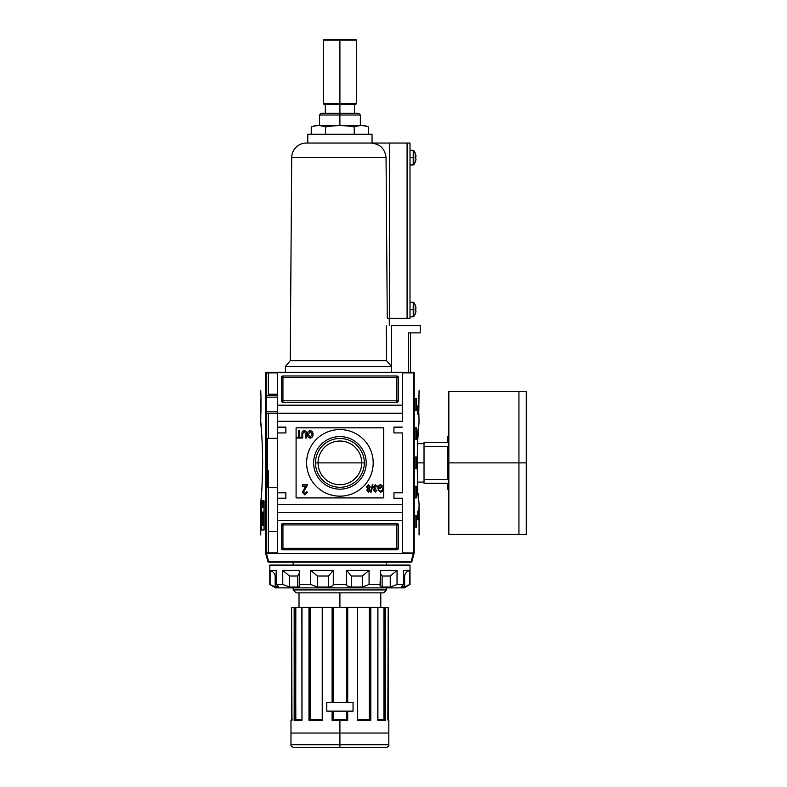 <?xml version="1.0" encoding="UTF-8"?>
<svg xmlns="http://www.w3.org/2000/svg" width="787" height="787" viewBox="0 0 787 787"><rect width="100%" height="100%" fill="white"/><g stroke="black" fill="none" stroke-linecap="round" stroke-linejoin="round"><path stroke-width="1.18" d="M361.735 462.874A21.829 21.829 0 0 1 339.905 484.703A21.829 21.829 0 0 1 318.066 462.874A21.829 21.829 0 0 1 339.905 441.035A21.829 21.829 0 0 1 361.735 462.874L364.312 462.874A24.407 24.407 0 0 1 339.905 487.281A24.407 24.407 0 0 1 315.498 462.874A24.407 24.407 0 0 1 339.905 438.467A24.407 24.407 0 0 1 364.312 462.874A24.407 24.407 0 0 1 339.905 487.281A24.407 24.407 0 0 1 315.498 462.874L318.066 462.874A21.829 21.829 0 0 0 339.905 484.703A21.829 21.829 0 0 0 361.735 462.874L318.066 462.874A21.829 21.829 0 0 1 339.905 441.035A21.829 21.829 0 0 1 361.735 462.874M313.62 462.874A26.286 26.286 0 0 0 339.905 489.16A26.286 26.286 0 0 0 366.191 462.874A26.286 26.286 0 0 0 339.905 436.578A26.286 26.286 0 0 0 313.62 462.874A26.286 26.286 0 0 1 339.905 436.578A26.286 26.286 0 0 1 366.191 462.874A26.286 26.286 0 0 1 339.905 489.16A26.286 26.286 0 0 1 313.62 462.874M306.605 462.874A33.3 33.3 0 0 1 339.905 429.574A33.3 33.3 0 0 1 373.195 462.874A33.3 33.3 0 0 1 339.905 496.164A33.3 33.3 0 0 1 306.605 462.874A33.3 33.3 0 0 1 339.905 429.574A33.3 33.3 0 0 1 373.195 462.874A33.3 33.3 0 0 1 339.905 496.164A33.3 33.3 0 0 1 306.605 462.874M304.254 431.581L302.7 433.893L302.7 438.044L301.952 438.044L301.952 433.844C301.755 432.004 302.503 430.942 304.185 430.646C305.887 430.912 306.645 431.974 306.448 433.844L306.448 438.044L305.7 438.044L305.7 433.893L304.254 431.581L305.7 433.893L305.7 438.044L306.448 438.044L306.448 433.844C306.645 431.974 305.887 430.912 304.185 430.646C302.503 430.942 301.755 432.004 301.952 433.844L301.952 438.044L302.7 438.044L302.7 433.893L304.254 431.581M304.687 487.979L306.232 486.091L302.365 486.091L302.365 484.772L307.609 484.772L303.546 492.16L304.953 493.823L306.428 491.983L307.471 492.111L304.933 495.003L302.493 492.18L304.687 487.979L302.493 492.18L304.933 495.003L307.471 492.111L306.428 491.983L304.953 493.823L303.546 492.16L307.609 484.772L302.365 484.772L302.365 486.091L306.232 486.091L302.493 492.18L304.933 495.003L307.471 492.111L306.428 491.983M370.667 492.082L372.359 484.772L372.94 484.772L371.257 492.082L370.667 492.082L371.257 492.082L372.94 484.772L372.359 484.772L370.667 492.082L372.359 484.772L372.94 484.772L371.257 492.082L370.667 492.082M378.655 486.297L378.655 487.674L380.337 487.674L380.337 488.52L377.898 488.52L377.898 485.815L380.337 484.684C382.364 484.999 383.367 486.238 383.328 488.393C383.397 490.567 382.413 491.836 380.387 492.17L377.986 490.016L378.675 489.78L380.406 491.324L382.354 489.888L382.58 488.432L380.396 485.52L378.655 486.297L380.396 485.52L382.58 488.432L382.354 489.888L380.406 491.324L378.675 489.78L377.986 490.016L380.387 492.17C382.413 491.836 383.397 490.567 383.328 488.393C383.367 486.238 382.364 484.999 380.337 484.684L377.898 485.815L377.898 488.52L380.337 488.52L380.337 487.674L378.655 487.674L378.655 486.297M373.313 486.976L375.242 484.684L377.062 486.74L376.314 486.838L375.212 485.52L374.061 486.976L375.645 488.235L374.346 490.193L375.232 491.236L376.963 490.203L375.261 492.082L373.599 490.222L374.386 488.776L373.313 486.976L374.386 488.776L373.599 490.222L375.261 492.082L376.963 490.203L375.232 491.236L374.346 490.193L375.645 488.235L374.061 486.976L375.212 485.52L376.314 486.838L377.062 486.74L375.242 484.684L373.313 486.976L375.242 484.684L377.062 486.74L376.314 486.838M366.575 486.897L368.444 484.684L370.323 486.927L369.241 488.776L370.136 490.232L368.454 492.082L366.762 490.212L367.627 488.776L366.575 486.897L368.444 484.684L366.575 486.897L367.627 488.776L366.762 490.212L368.454 492.082L370.136 490.232L369.241 488.776L370.323 486.927L368.444 484.684L370.323 486.927M307.471 434.385C307.402 432.299 308.317 431.06 310.235 430.646C312.114 431.04 313.039 432.26 313 434.296C313.108 436.431 312.183 437.71 310.235 438.133C308.317 437.72 307.392 436.47 307.471 434.385C307.392 436.47 308.317 437.72 310.235 438.133C312.183 437.71 313.108 436.431 313 434.296C313.039 432.26 312.114 431.04 310.235 430.646C308.317 431.06 307.402 432.299 307.471 434.385C307.402 432.299 308.317 431.06 310.235 430.646C312.114 431.04 313.039 432.26 313 434.296C313.108 436.431 312.183 437.71 310.235 438.133C308.317 437.72 307.392 436.47 307.471 434.385M298.489 437.198L298.489 430.745L299.237 430.745L299.237 437.198L301.106 437.198L301.106 438.044L296.61 438.044L296.61 437.198L298.489 437.198L296.61 437.198L296.61 438.044L301.106 438.044L301.106 437.198L299.237 437.198L299.237 430.745L298.489 430.745L298.489 437.198M285.868 498.21L277.398 498.21L285.868 498.21L277.398 498.21L277.398 492.81L277.398 498.653L285.868 498.21L277.398 498.21L285.868 498.21L285.868 492.81L285.868 498.653L285.868 492.81L277.398 492.81L277.398 512.524L402.413 512.524L402.413 498.21L393.943 498.653L393.943 492.81L393.943 498.653L402.413 498.653L402.413 553.418L413.332 553.418L411.188 561.446L411.886 561.633A0.728 0.728 0 0 1 411.188 562.174A0.728 0.728 0 0 0 411.886 561.633L414.09 553.418L411.886 561.633L411.188 561.446L413.332 553.418L414.09 553.418L277.398 553.418L277.398 504.487L402.413 504.487L277.398 504.487L277.398 498.653L285.868 498.653L277.398 498.653L277.398 421.252L402.413 421.252L402.413 413.214L277.398 413.214L277.398 372.32L402.413 372.32L266.154 372.32L277.398 372.32L277.398 405.187L402.413 405.187L402.413 421.252L277.398 421.252L277.398 413.214L266.213 413.214L277.398 413.214L277.398 405.187L402.413 405.187L402.413 372.32L413.657 372.32L402.413 372.32L402.413 413.214M285.868 492.81L277.398 492.81L277.398 432.929L285.868 432.929L285.868 427.085L285.868 432.929L277.398 432.929L277.398 413.214M277.398 432.929L277.398 427.085L285.868 427.085L277.398 427.085L277.398 432.929L277.398 427.528L285.868 427.528L277.398 427.528M393.943 427.085L402.413 427.085L393.943 427.085L393.943 432.929L402.413 432.929L402.413 492.81L402.413 432.929L393.943 432.929L393.943 427.085L402.413 427.085L393.943 427.528M393.943 492.81L402.413 492.81L393.943 492.81M267.462 438.339L277.398 438.339L267.462 438.339L267.462 487.409L277.398 487.409L267.462 487.409L267.462 438.339M277.398 531.51L268.347 531.51L268.347 470.351L268.347 552.828L268.347 531.51L277.398 531.51M402.413 553.418L402.413 520.551L277.398 520.551L277.398 553.418L265.711 553.418L266.468 553.418L268.623 561.446L267.914 561.633A0.728 0.728 0 0 0 268.623 562.174A0.728 0.728 0 0 1 267.914 561.633L265.711 553.418L267.914 561.633L268.623 561.446L266.468 553.418L402.413 553.418M398.32 377.435L398.32 400.799L398.32 377.435A1.456 1.456 0 0 0 396.855 375.979L282.946 375.979L396.855 375.979L396.855 400.799L282.946 400.799L282.946 377.435L398.32 377.435A1.456 1.456 0 0 0 396.855 375.979A1.456 1.456 0 0 1 398.32 377.435L396.855 377.435L396.855 375.979M282.946 375.979L282.946 377.435L282.946 375.979A1.456 1.456 0 0 0 281.49 377.435L281.49 400.799L281.49 377.435A1.456 1.456 0 0 1 282.946 375.979A1.456 1.456 0 0 0 281.49 377.435L282.946 377.435L281.49 377.435M281.49 400.799L282.946 400.799L281.49 400.799A1.456 1.456 0 0 0 282.946 402.265L396.855 402.265L282.946 402.265A1.456 1.456 0 0 1 281.49 400.799A1.456 1.456 0 0 0 282.946 402.265L282.946 400.799L282.946 402.265M396.855 402.265A1.456 1.456 0 0 0 398.32 400.799L396.855 400.799L396.855 402.265A1.456 1.456 0 0 0 398.32 400.799A1.456 1.456 0 0 1 396.855 402.265L396.855 400.799L398.32 400.799M281.49 548.303L281.49 524.939L281.49 548.303A1.456 1.456 0 0 0 282.946 549.769L396.855 549.769L282.946 549.769L282.946 548.303L396.855 548.303L396.855 524.939L282.946 524.939L282.946 548.303L281.49 548.303A1.456 1.456 0 0 0 282.946 549.769A1.456 1.456 0 0 1 281.49 548.303L282.946 548.303L282.946 549.769M396.855 549.769L396.855 548.303L396.855 549.769A1.456 1.456 0 0 0 398.32 548.303L398.32 524.939L398.32 548.303A1.456 1.456 0 0 1 396.855 549.769A1.456 1.456 0 0 0 398.32 548.303L396.855 548.303L398.32 548.303M398.32 524.939L396.855 524.939L398.32 524.939A1.456 1.456 0 0 0 396.855 523.473L282.946 523.473L396.855 523.473A1.456 1.456 0 0 1 398.32 524.939A1.456 1.456 0 0 0 396.855 523.473L396.855 524.939L396.855 523.473M282.946 523.473A1.456 1.456 0 0 0 281.49 524.939L282.946 524.939L282.946 523.473A1.456 1.456 0 0 0 281.49 524.939A1.456 1.456 0 0 1 282.946 523.473L282.946 524.939L281.49 524.939M277.398 394.228L268.347 394.228L268.347 372.91L268.347 394.228L277.398 394.228M266.213 395.694L277.398 395.694L266.213 395.694M368.444 491.236L369.378 490.232L368.444 489.18L367.509 490.193L368.444 491.236L367.509 490.193L368.444 489.18L369.378 490.232L368.444 491.236M368.464 488.333L369.565 486.946L368.444 485.52L367.322 486.917L368.464 488.333L367.322 486.917L368.444 485.52L369.565 486.946L368.464 488.333M310.226 437.297L312.252 434.286L310.235 431.492L308.219 434.385L310.226 437.297L308.219 434.385L310.235 431.492L312.252 434.286L310.226 437.297M393.943 498.21L402.413 498.21L393.943 498.653M418.861 395.694L418.812 411.758L419.058 390.726M414.178 553.094L413.657 553.418L414.178 553.094L414.178 372.644L413.598 372.91L414.218 372.753C420.661 396.697 420.661 396.697 414.218 372.753L414.218 552.986C420.661 529.041 420.661 529.041 414.218 552.986L402.413 552.828L414.218 552.986M419.018 506.68L418.9 512.524L419.018 506.68M418.35 405.915L418.35 414.68L417.769 414.68L417.769 405.915L418.35 405.915L418.35 414.68L417.769 414.68L418.35 414.68L417.769 414.68L417.769 405.915L418.35 405.915M419.058 535.012L419.058 503.749L417.769 493.538L417.149 462.874L417.769 432.201L419.018 422.403M419.009 422.53L417.74 440.159M417.69 441.104L417.572 443.652L424.026 443.652M418.231 493.636L418.881 501.85L418.231 493.636M418.35 511.068L418.35 519.823L417.769 519.823L417.769 511.068L418.35 511.068L418.35 519.823L417.769 519.823L418.35 519.823L417.769 519.823L417.769 511.068L418.35 511.068M416.559 398.615L416.559 410.293L415.142 410.293L415.142 398.615L416.559 398.615L416.559 410.293L415.142 410.293L415.142 398.615L416.559 398.615M416.559 427.823L416.559 439.5L415.142 439.5L415.142 427.823L416.559 427.823L416.559 439.5L415.142 439.5L415.142 427.823L416.559 427.823M416.559 515.446L416.559 527.133L415.142 527.133L415.142 515.446L416.559 515.446L416.559 527.133L415.142 527.133L415.142 515.446L416.559 515.446M416.559 486.238L416.559 497.915L415.142 497.915L415.142 486.238L416.559 486.238L416.559 497.915L415.142 497.915L415.142 486.238L416.559 486.238M416.559 457.031L416.559 468.708L415.142 468.708L415.142 457.031L416.559 457.031L416.559 468.708L415.142 468.708L415.142 457.031L416.559 457.031M418.861 413.214L419.058 421.98M417.769 432.201L417.149 462.874L417.769 486.189M413.657 372.32L411.463 372.32M262.661 462.874L262.041 486.189L262.661 462.874C262.337 429.004 259.326 408.532 261.589 432.201C259.326 408.532 262.337 429.004 262.661 462.874C262.346 496.686 259.326 517.226 261.589 493.538L261.589 493.538C259.326 517.226 262.346 496.686 262.661 462.874L262.661 462.825M264.009 529.395L261.491 529.395L261.491 501.496L264.009 501.496L264.009 529.395L264.009 501.496L261.491 501.496L261.491 529.395L264.009 529.395M262.12 502.608L261.864 507.369L262.12 502.608M262.828 504.772L262.592 507.369L262.828 504.772M263.793 504.841L263.448 502.608L263.448 507.369L263.448 502.608L263.793 504.841M262.671 525.49L262.16 525.49L261.697 512.032L262.081 523.325L262.474 512.032L262.671 518.269L263.389 518.269L263.635 512.032L263.635 525.49L263.389 520.01L262.671 520.01L262.671 525.49L262.16 525.49L261.697 512.032L262.081 523.325L262.474 512.032L262.671 518.269L263.389 518.269L263.635 512.032L263.635 525.49L263.389 520.01L262.671 520.01L262.671 525.49L262.16 525.49M263.389 502.608L263.133 507.369L263.389 502.608M262.455 506.316L262.199 502.608L262.455 506.316M261.648 504.241L261.618 503.621M265.593 552.986C259.139 529.041 259.139 529.041 265.593 552.986L266.213 552.828L266.213 372.91L277.398 372.91L265.77 372.467L266.154 553.418L265.632 553.094L265.593 372.753C259.139 396.697 259.139 396.697 265.593 372.753L265.593 552.986M261.451 500.837L264.098 500.837L264.098 530.044L261.451 530.044L261.451 500.837L264.098 500.837L264.098 530.044L261.451 530.044L261.451 500.837M260.871 505.224L260.871 508.146L260.812 505.224M260.753 535.012L260.92 501.85M262.041 518.879L262.041 516.734L262.041 518.879M260.753 421.98L260.989 396.668M260.95 395.694L260.753 390.726M268.347 394.228L268.347 395.694M262.956 518.269L262.956 520.01L262.956 518.269M262.917 500.837L262.917 501.496L262.917 500.837M262.917 518.269L262.917 520.01L262.917 518.269M262.917 529.395L262.917 530.044L262.917 529.395M263.212 518.269L263.173 520.01L263.212 518.269M263.32 520.05L263.389 516.587M263.429 518.928L262.474 518.928L263.547 518.859L262.474 518.859L263.547 518.859L263.379 516.528M263.192 505.972L263.084 504.595L263.192 505.972M261.796 506.818L261.668 505.274L261.756 506.818M411.188 562.174L268.623 562.174L268.623 561.446L411.188 561.446L268.623 561.446L268.623 562.174L411.188 562.174L411.188 561.446L411.188 562.174A0.728 0.728 0 0 0 411.886 561.633A0.728 0.728 0 0 1 411.188 562.174M339.905 747.65L339.905 744.728L388.827 744.728C389.25 745.84 388.276 746.814 385.905 747.65L293.895 747.65C291.524 746.814 290.551 745.84 290.983 744.728L339.905 744.728L290.983 744.728L339.905 744.728L339.905 733.041L290.983 733.041L339.905 733.041L339.905 720.341L332.094 720.341L332.094 711.143L326.762 711.143L332.094 711.143L332.094 720.341L347.716 720.341L346.703 719.466L347.205 719.898L347.205 711.143L347.205 719.898L346.703 711.143L346.703 719.466L347.716 720.341L339.905 720.341M326.762 702.378L326.762 711.143L353.048 711.143L353.048 702.378L326.762 702.378L326.762 711.143L326.762 702.378L332.094 702.378L326.762 702.378L326.762 711.143L353.048 711.143L353.048 702.378L353.048 711.143L347.716 711.143L353.048 711.143L353.048 702.378L326.762 702.378M346.762 702.378L346.762 607.446L346.703 702.378L346.703 607.446L322.522 607.446L322.522 720.341L322.306 607.446L302.72 607.446L332.596 607.446L332.596 702.378L332.596 607.446L369.929 607.446L369.556 719.741M301.982 720.341L301.982 607.446L309.645 607.446L301.883 607.446L301.982 720.341L294.171 720.341L294.171 607.446L294.8 607.446L291.603 607.446L294.171 607.446L294.171 720.341L301.913 720.194M385.423 720.046L385.63 607.446L385 607.446L388.207 607.446L385.63 607.446L385.286 719.957M384.39 607.446L383.987 719.466L384.548 719.898L383.987 719.466L384.39 607.446L370.156 607.446L385 607.446L384.833 719.466L377.917 719.466L383.8 719.466M369.408 719.613L357.573 719.466L369.28 719.466L369.28 607.446L357.514 607.446L357.288 720.341L370.815 720.341L370.815 607.446L370.815 720.341L357.288 720.341L357.288 607.446L347.716 607.446L347.716 702.378L347.716 607.446L347.205 607.446L347.205 702.378L346.762 607.446M347.647 720.272L347.716 711.143L347.716 720.341M332.596 711.143L332.596 719.898L347.215 719.898L332.596 719.898L332.596 711.143M370.156 607.446L369.929 719.898L370.156 607.446M310.531 719.466L310.531 607.446L322.237 607.446L310.255 607.446L310.531 719.466L309.911 719.898L322.237 719.466L309.911 719.898M310.255 607.446L309.645 607.446L309.871 719.898L310.255 607.446L310.255 719.741M295.745 719.613L295.823 607.446L301.883 607.446L295.41 607.446L295.823 719.466L295.253 719.898L301.883 719.466L295.371 719.889M295.41 607.446L294.8 607.446L295.194 719.898L295.41 607.446L295.41 719.869M291.603 719.898L291.603 607.446L291.967 719.898L290.983 720.341L292.479 719.898M322.522 607.446L322.522 720.341L308.986 720.341L322.296 719.898M383.712 592.847L296.089 592.847L383.712 592.847L386.633 589.925L383.712 592.847L386.633 589.925L386.633 587.879L386.633 589.925L293.167 589.925L293.167 587.879L293.167 589.925L296.089 592.847L293.167 589.925L386.633 589.925M293.167 565.096L293.167 562.174L293.167 565.096M386.633 562.174L386.633 565.096L386.633 562.174M357.573 719.898L370.195 719.898L357.573 719.898L357.573 607.446M377.917 719.898L385.069 719.898L377.917 719.898M388.207 719.898L388.827 720.341L387.834 719.898L388.198 607.446L388.207 720.272M377.819 720.341L385.63 720.341L377.76 719.898L377.819 607.446L377.839 719.918M387.834 719.898L388.198 607.446M447.39 462.874L447.39 479.391L424.026 479.391L424.026 442.422L424.026 446.347L447.39 446.347L447.39 479.391L424.026 479.391L424.026 483.316L424.026 446.347L447.39 446.347L447.39 462.874L448.846 462.874L448.846 391.306L526.247 391.306L526.247 462.874L518.948 462.874L518.948 534.432L518.948 462.874L448.846 462.874L448.846 533.163L448.846 489.16L447.39 489.16L447.39 483.316C447.39 491.029 447.39 491.029 447.39 483.316L424.026 483.316L447.39 483.316M526.247 531.51L526.247 462.874L526.247 534.432L448.846 534.432L448.846 392.575L448.846 436.578L447.39 436.578L447.39 442.422L424.026 442.422L447.39 442.422C447.39 434.709 447.39 434.709 447.39 442.422M404.164 587.879L275.647 587.879L269.803 584.505L269.803 565.096L410.007 565.096L269.803 565.096L269.803 584.505L275.647 587.879L404.164 587.879L410.007 584.505L410.007 565.096L410.007 584.505L404.164 587.879M401.655 587.033L401.655 586.187L401.655 587.033L406.486 586.256L404.626 587.033L404.626 576.015C404.931 573.467 406.623 571.588 409.693 570.359L403.642 570.359L409.693 570.359L409.693 584.505L404.626 587.033L404.626 576.015C404.931 573.467 406.623 571.588 409.693 570.359L409.693 584.505L404.626 587.033L401.301 586.817L403.642 584.505L403.642 570.359L403.642 584.505L397.042 584.505L403.642 584.505L401.301 586.817M397.042 584.505L390.263 587.033L382.128 587.033L380.042 585.744L380.514 570.359L380.514 584.505L369.073 584.505L380.514 584.505L380.042 585.744L382.128 587.033L390.263 587.033L390.263 576.015L397.042 570.359L380.514 570.359L397.042 570.359L397.042 584.505L390.263 587.033L390.263 576.015L382.128 576.015L380.514 573.3L382.128 576.015L382.128 587.033L382.128 576.015L390.263 576.015L397.042 570.359L397.042 584.505M369.073 584.505L362.394 587.033L351.297 587.033C348.454 586.846 346.86 586 346.506 584.505L333.295 584.505L346.506 584.505L346.506 570.359L346.506 584.505C346.86 586 348.454 586.846 351.297 587.033L362.394 587.033L362.394 576.015L369.073 570.359L346.506 570.359L369.073 570.359L369.073 584.505L362.394 587.033L362.394 576.015L351.297 576.015L346.506 570.359L351.297 576.015L351.297 587.033L351.297 576.015L362.394 576.015L369.073 570.359L369.073 584.505M333.295 584.505C332.95 586 331.357 586.846 328.513 587.033L317.407 587.033L310.727 584.505L299.286 584.505L310.727 584.505L310.727 570.359L310.727 584.505L317.407 587.033L328.513 587.033L328.513 576.015L333.295 570.359L310.727 570.359L333.295 570.359L333.295 584.505C332.95 586 331.357 586.846 328.513 587.033L328.513 576.015L317.407 576.015L310.727 570.359L317.407 576.015L317.407 587.033L317.407 576.015L328.513 576.015L333.295 570.359L333.295 584.505M299.286 584.505L299.758 585.744L297.673 587.033L289.547 587.033L282.769 584.505L276.158 584.505L282.769 584.505L282.769 570.359L282.769 584.505L289.547 587.033L297.673 587.033L297.673 576.015L299.286 573.28L297.673 576.015L289.547 576.015L282.769 570.359L299.286 570.359L282.769 570.359L289.547 576.015L289.547 587.033L289.547 576.015L297.673 576.015L297.673 587.033C299.749 586.846 300.29 586 299.286 584.505L299.286 570.359L299.286 584.505M278.155 587.033C278.893 586.846 278.234 586 276.158 584.505L276.158 570.359L270.118 570.359L276.158 570.359L276.158 584.505C278.234 586 278.893 586.846 278.155 587.033L275.175 587.033L270.118 584.505L270.118 570.359L270.118 584.505L275.175 587.033L273.315 586.256L278.155 587.033L278.155 586.187L278.5 586.817M275.175 576.015C274.879 573.467 273.187 571.588 270.118 570.359C273.187 571.588 274.879 573.467 275.175 576.015L275.175 587.033L275.175 576.015L276.158 576.015L275.175 576.015M319.453 115L321.214 113.249L358.597 113.249L360.348 115L319.453 115L319.453 125.517M364.44 125.517L315.371 125.517L311.239 126.973C316.01 125.192 320.791 125.192 325.572 126.973C320.791 125.192 316.01 125.192 311.239 126.973L311.239 134.272L311.239 126.973L315.371 125.517L364.44 125.517L368.572 126.973C363.791 125.192 359.02 125.192 354.239 126.973C344.706 125.192 335.154 125.192 325.572 126.973C335.154 125.192 344.706 125.192 354.239 126.973C359.02 125.192 363.791 125.192 368.572 126.973L364.44 125.517M368.572 134.272L368.572 126.973L368.572 134.272M354.239 126.973L354.239 134.272L354.239 126.973C344.706 125.192 335.154 125.192 325.572 126.973L325.572 134.272L325.572 126.973M323.398 40.078L324.126 39.35L355.675 39.35L356.403 40.078L323.398 40.078L323.398 103.756L356.403 103.756L356.403 40.078M356.403 103.756L355.675 104.484L324.126 104.484L323.398 103.756M391.631 325.592L391.631 372.32L391.631 325.592L391.631 366.486L391.631 325.592L420.228 325.592L420.228 332.891L420.228 325.592L391.631 325.592M410.44 332.891L410.44 372.32L410.44 332.891M408.345 332.891L408.345 372.32L408.345 332.891L420.228 332.891L408.345 332.891M372.035 143.037L372.035 134.272L307.776 134.272L372.035 134.272L372.035 143.037M307.776 143.037L307.776 134.272L307.776 143.037L306.31 143.037L410.007 143.037L410.007 318.292L410.007 143.037L407.086 143.037L407.086 318.292L389.555 318.292L389.555 143.037L389.555 318.292L387.263 318.292L386.053 157.538L387.263 318.292L410.007 318.292L407.086 318.292L407.086 143.037L307.776 143.037M387.263 318.292L386.053 157.538L291.711 157.538A14.609 14.609 0 0 1 306.31 143.037A14.609 14.609 0 0 0 291.711 157.538L290.246 360.643L386.525 360.643L386.26 325.592L386.525 360.643L391.631 366.486L285.425 366.486L391.631 366.486L386.525 360.643L290.246 360.643L285.425 366.486L285.425 372.32L285.425 366.486M389.25 318.292L389.309 325.592L389.25 318.292M386.053 157.538C384.902 148.487 379.708 143.657 370.49 143.037C379.708 143.657 384.902 148.487 386.053 157.538L291.711 157.538L290.246 360.643M415.546 161.148A11.638 11.638 0 0 0 415.979 159.23A11.638 11.638 0 0 1 415.546 161.148L415.546 161.148A11.638 11.638 0 0 0 415.979 159.23L415.979 158.728L415.979 159.23A11.638 11.638 0 0 1 415.546 161.148L415.546 161.148M413.795 164.67A11.687 11.687 0 0 0 415.595 161.168A11.687 11.687 0 0 1 413.795 164.67L413.795 150.622A11.687 11.687 0 0 1 415.595 154.114L415.546 154.144A11.638 11.638 0 0 1 415.979 156.062A11.638 11.638 0 0 0 415.546 154.144L415.595 154.114A11.687 11.687 0 0 0 413.795 150.622L413.795 164.67L413.234 164.945L413.234 157.646L413.795 157.646M415.546 156.564A11.539 10.329 -90 0 1 415.546 158.728L415.546 158.728A11.539 10.329 -90 0 0 415.546 156.564L415.546 156.564A11.539 10.329 -90 0 1 415.546 158.728A11.539 10.329 -90 0 0 415.546 156.564M415.546 154.144A11.638 11.638 0 0 1 415.979 156.062L415.979 156.564L415.979 156.062A11.638 11.638 0 0 0 415.546 154.144L415.595 154.114M415.546 313.029A11.638 11.638 0 0 0 415.979 311.111A11.638 11.638 0 0 1 415.546 313.029L415.546 313.029A11.638 11.638 0 0 0 415.979 311.111L415.979 310.609L415.979 311.111A11.638 11.638 0 0 1 415.546 313.029L415.546 313.029M413.795 316.551A11.687 11.687 0 0 0 415.595 313.049A11.687 11.687 0 0 1 413.795 316.551L413.795 302.503A11.687 11.687 0 0 1 415.595 306.005L415.546 306.025A11.638 11.638 0 0 1 415.979 307.943A11.638 11.638 0 0 0 415.546 306.025L415.595 306.005A11.687 11.687 0 0 0 413.795 302.503L413.795 316.551L413.234 316.827L413.234 309.527L413.795 309.527M415.546 308.445A11.539 10.329 -90 0 1 415.546 310.609L415.546 310.609A11.539 10.329 -90 0 0 415.546 308.445L415.546 308.445A11.539 10.329 -90 0 1 415.546 310.609A11.539 10.329 -90 0 0 415.546 308.445M415.546 306.025A11.638 11.638 0 0 1 415.979 307.943L415.979 308.445L415.979 307.943A11.638 11.638 0 0 0 415.546 306.025L415.595 306.005M383.712 427.823L383.712 497.915L296.089 497.915L296.089 427.823L383.712 427.823M285.868 432.929L285.868 427.528M277.398 512.524L277.398 520.551L402.413 520.551L402.413 512.524M266.213 397.15L277.398 397.15L266.213 397.15M277.398 411.758L266.213 411.758L277.398 411.758M315.498 462.874A24.407 24.407 0 0 1 339.905 438.467A24.407 24.407 0 0 1 364.312 462.874M380.337 487.674L380.337 488.52L377.898 488.52L377.898 485.815L380.337 484.684C382.364 484.999 383.367 486.238 383.328 488.393C383.397 490.567 382.413 491.836 380.387 492.17L377.986 490.016L378.675 489.78M375.645 488.235L375.566 489.081M376.216 490.114L376.963 490.203L375.261 492.082L373.599 490.222M370.136 490.232L368.454 492.082L366.762 490.212M302.365 486.091L302.365 484.772L307.609 484.772L307.51 485.677M302.7 438.044L301.952 438.044L301.952 433.844C301.755 432.004 302.503 430.942 304.185 430.646C305.887 430.912 306.645 431.974 306.448 433.844L306.448 438.044L305.7 438.044L305.7 433.893M298.489 430.745L299.237 430.745M301.106 437.198L301.106 438.044L296.61 438.044L296.61 437.198M402.413 372.91L413.598 372.91L413.598 552.828L413.598 372.91L402.413 372.91M266.213 462.874L267.462 462.874M266.006 487.409L268.347 487.409L268.347 531.51M277.398 498.21L277.398 492.81M260.989 397.15L260.95 413.214M266.006 438.339L268.347 438.339L268.347 413.214M277.398 552.828L266.213 552.828L277.398 552.828M263.507 512.032L263.507 516.734M263.507 518.879L263.507 519.823M309.291 720.046L308.986 607.446L308.986 720.341L322.522 720.341M383.987 719.466L383.987 607.446M369.28 719.466L369.556 607.446M333.039 702.378L333.039 607.446L332.094 607.446L332.094 702.378L332.094 607.446L339.905 607.446L339.905 592.847M346.762 711.143L346.762 719.525M333.039 711.143L332.635 719.889L346.703 719.466L333.039 719.525M339.905 733.041L388.827 733.041L339.905 733.041M333.098 607.446L333.098 702.378L333.039 607.446M333.098 711.143L333.098 719.466L333.098 711.143M339.905 744.728L388.827 744.728L339.905 744.728M346.703 607.446L339.905 607.446M293.167 589.925L296.089 592.847M294.8 719.898L294.8 607.446L294.8 719.898M309.645 719.898L309.645 607.446L309.645 719.898M309.606 719.898L322.237 719.898L322.237 607.446M385 607.446L385 719.898L385 607.446M301.962 719.918L301.883 607.446M377.917 607.446L377.898 720.194M424.026 462.874L417.149 462.874M518.948 462.874L518.948 391.306L518.948 462.874M526.247 394.228L526.247 462.874M404.626 576.015L403.642 576.015L404.626 576.015M354.18 39.35L339.905 39.35L339.905 103.756C361.105 103.756 361.105 103.756 339.905 103.756L339.905 104.484L354.504 104.484L354.504 113.249L339.905 113.249L339.905 115C366.162 115 366.162 115 339.905 115L339.905 125.517M325.297 113.249L339.905 113.249L339.905 104.484L325.297 104.484L325.297 113.249M339.905 115C313.639 115 313.639 115 339.905 115M326.349 40.078L353.452 40.078M339.905 103.756C318.705 103.756 318.705 103.756 339.905 103.756M339.905 39.35L325.621 39.35M413.234 155.295L413.234 157.646L410.007 157.646M413.234 159.987L413.234 150.337L413.795 150.622M413.234 307.176L413.234 309.527L410.007 309.527M413.234 311.878L413.234 302.228L413.795 302.503M282.946 400.799L282.946 377.435L396.855 377.435L396.855 400.799L282.946 400.799M396.855 524.939L396.855 548.303L282.946 548.303L282.946 524.939L396.855 524.939M357.288 720.341L357.288 607.446M290.983 744.728L290.983 720.341M388.827 744.728L388.827 720.341M383.948 607.446L383.948 719.466M299.011 607.446L299.011 592.847M380.79 607.446L380.79 592.847M424.026 482.087L417.572 482.087M360.348 115L360.348 125.517M410.007 150.337L413.234 150.337M410.007 164.945L413.234 164.945M410.007 302.228L413.234 302.228M410.007 316.827L413.234 316.827"/></g></svg>
